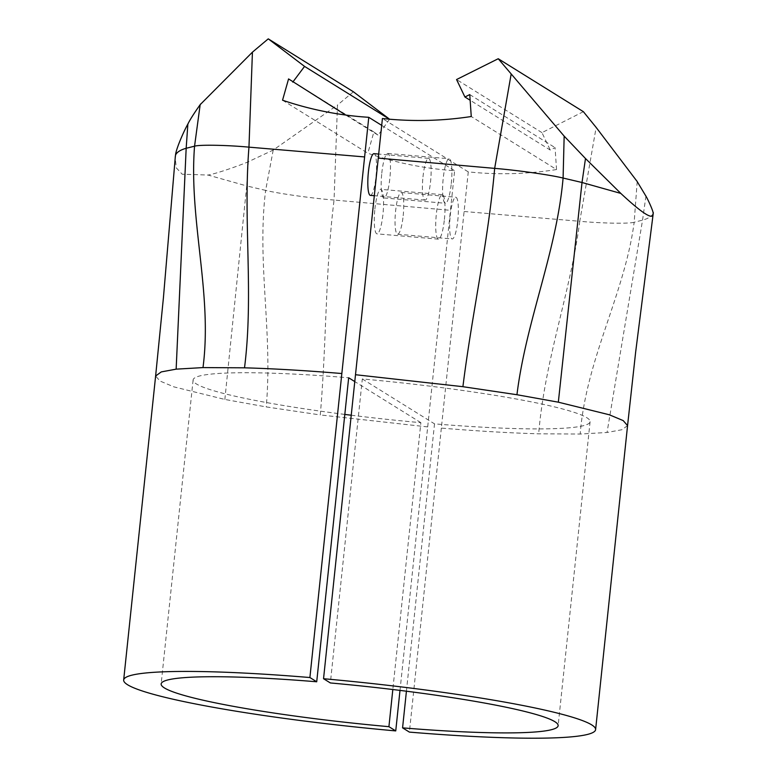 <?xml version="1.0" encoding="UTF-8"?>
<svg xmlns="http://www.w3.org/2000/svg" width="777" height="777" viewBox="0 0 777 777"><rect width="100%" height="100%" fill="white"/><g stroke="black" fill="none" stroke-linecap="round" stroke-linejoin="round"><path stroke-width="0.58" stroke-dasharray="3.88 2.91" d="M451.291 183.527A22.329 4.264 94.9 0 0 449.174 158.761A22.329 4.264 94.9 0 0 443.211 178.496A22.329 4.264 94.9 0 0 445.328 203.263A22.329 4.264 94.9 0 0 451.291 183.527M381.789 173.193A22.329 4.264 -85.1 0 1 387.752 153.457A22.329 4.264 -85.1 0 1 389.869 178.215A22.329 4.264 -85.1 0 1 383.906 197.95A22.329 4.264 -85.1 0 1 381.789 173.193M450.213 215.734A20.94 3.992 -85.1 0 1 455.808 197.232A20.94 3.992 -85.1 0 1 457.789 220.445A20.94 3.992 -85.1 0 1 452.195 238.947A20.94 3.992 -85.1 0 1 450.213 215.734M403.185 215.724A20.94 3.992 94.9 0 0 401.204 192.511A20.94 3.992 94.9 0 0 395.61 211.014A20.94 3.992 94.9 0 0 397.601 234.227A20.94 3.992 94.9 0 0 403.185 215.724M627.563 425.621L621.921 429.73L607.041 432.478L580.186 434.042L538.675 433.809C509.78 432.993 477.34 431.089 441.346 428.098L468.269 171.892L475.068 172.533C502.263 174.815 529.428 173.815 556.536 169.551L471.26 116.521M406.42 691.209L434.518 423.853A199.689 18.91 6 0 0 590.093 421.678A199.689 18.91 6 0 0 362.315 378.953L330.361 682.954M362.315 378.953L434.518 423.853M468.269 171.892L382.42 118.512M441.346 428.098L409.392 732.099M637.198 181.546L634.168 222.241C629.681 223.757 603.71 223.494 579.759 221.29C570.464 292.948 544.93 358.653 538.675 433.809M556.536 169.551L555.06 147.63L550.252 150.058L470.143 100.243M583.372 111.674L541.967 132.644L550.252 150.058M464.112 211.499L579.759 221.29L596.144 127.409M469.755 94.58L555.06 147.63M541.967 132.644L456.565 79.545M653.136 213.51C651.709 216.356 648.183 218.57 642.55 220.153L634.168 222.241C624.611 294.434 586.227 358.352 580.186 434.042M374.883 209.091A22.329 4.264 -85.1 0 1 380.847 189.355A22.329 4.264 -85.1 0 1 382.964 214.112A22.329 4.264 -85.1 0 1 377 233.848A22.329 4.264 -85.1 0 1 374.883 209.091M444.395 219.425A22.329 4.264 94.9 0 0 442.278 194.668A22.329 4.264 94.9 0 0 436.315 214.403A22.329 4.264 94.9 0 0 438.432 239.161A22.329 4.264 94.9 0 0 444.395 219.425M370.376 195.377A20.94 3.992 94.9 0 0 375.961 176.874A20.94 3.992 94.9 0 0 373.98 153.661M422.989 176.884A20.94 3.992 -85.1 0 1 428.583 158.382A20.94 3.992 -85.1 0 1 430.565 181.595A20.94 3.992 -85.1 0 1 424.97 200.097A20.94 3.992 -85.1 0 1 422.989 176.884M282.546 100.214L367.832 153.244C393.754 162.092 420.396 167.735 447.766 170.182L454.623 170.717L450.456 210.314L334.061 200.058C325.204 271.756 326.738 339.792 320.279 414.937L266.239 406.915L224.854 399.446L173.912 386.868L160.013 381.041L155.623 376.01M351.233 415.229A199.689 18.91 6 0 0 420.872 422.678L392.822 689.529M344.813 414.423A199.689 18.91 6 0 1 193.104 379.953A199.689 18.91 6 0 1 348.669 377.777M420.872 422.678L354.778 381.575M400 690.403L450.456 210.314M381.701 125.369L454.623 170.717M427.69 426.913L320.279 414.937M389.568 119.211L378.117 135.188L373.883 131.964L367.832 153.244M373.883 131.964L288.568 78.924M353.409 91.793L337.48 105.05L334.061 200.058C310.596 198.154 277.234 193.298 265.627 190.384C256.721 262.626 272.853 331.264 266.239 406.915M273.203 150.078L265.627 190.384L246.717 185.936L248.3 161.733L273.203 150.078L337.48 105.05M248.98 161.461C242.9 164.277 216.191 173.941 207.459 175.126M224.854 399.446L246.717 185.936L207.925 175.029L182.216 174.233L176.311 167.871L175.184 157.731M389.462 119.202L389.957 119.503M345.746 115.054L378.117 135.188M645.93 196.105L642.55 220.153L607.041 432.478M387.752 153.457L449.174 158.761M401.204 192.511L455.808 197.232M590.093 421.678L558.139 725.679M397.601 234.227L452.195 238.947M383.906 197.95L445.328 203.263M442.278 194.668L380.847 189.355M428.583 158.382L378.69 154.069M193.104 379.953L161.15 683.954M424.97 200.097L374.31 195.717M438.432 239.161L377 233.848"/><path stroke-width="1.17" d="M511.081 74.524L494.658 168.376C518.123 170.28 551.485 175.136 563.092 178.05L582.012 182.498L585.489 158.527L564.16 136.13L498.222 58.731L456.565 79.545L464.918 96.999L469.755 94.58L471.26 116.521C443.968 120.688 416.637 121.571 389.267 119.182L382.42 118.512L378.263 158.12L494.658 168.376C488.257 241.841 472.057 313.335 462.907 386.693L516.948 394.726L558.333 402.185L609.275 414.763L623.183 420.59L627.563 425.621L595.609 729.622A237.373 22.484 -174 0 0 323.543 678.719L378.263 158.12M323.543 678.719L330.361 682.954A199.689 18.91 6 0 1 558.139 725.679A199.689 18.91 6 0 1 402.573 727.855L406.42 691.209M595.609 729.622A237.373 22.484 -174 0 1 409.392 732.099L402.573 727.855M355.497 374.718L462.907 386.693M498.222 58.731L583.372 111.674L596.144 127.409L637.189 181.536M564.16 136.13L563.092 178.05C556.614 252.156 526.039 320.93 516.948 394.726M584.896 157.925L621.212 193.794M620.386 193.017C642.812 213.947 653.719 220.736 653.127 213.374M653.146 213.646C653.71 212.004 648.484 200.553 645.745 195.755M646.114 196.455L636.8 180.924M470.143 100.243L464.918 96.999M558.333 402.185L582.012 182.498L620.794 193.405M378.69 154.069L373.98 153.661A20.94 3.992 94.9 0 0 368.385 172.164A20.94 3.992 94.9 0 0 370.376 195.377L374.31 195.717M175.388 155.779L163.432 297.64L155.623 376.01L161.266 371.911L176.146 369.153L203.001 367.589L244.512 367.822C273.407 368.638 305.847 370.542 341.841 373.533L368.774 117.327L361.965 116.822C334.77 114.491 308.294 108.955 282.546 100.214L288.568 78.924L345.746 115.054M392.822 689.529L388.918 726.68A199.689 18.91 6 0 1 161.15 683.954A199.689 18.91 6 0 1 316.715 681.779L348.669 377.777L354.778 381.575M351.233 415.229A199.689 18.91 6 0 1 344.813 414.423M341.841 373.533L309.897 677.534L316.715 681.779M388.918 726.68L395.746 730.914L400 690.403M368.774 117.327L381.701 125.369M309.897 677.534A237.373 22.484 -174 0 0 123.669 680.011A237.373 22.484 -174 0 0 395.746 730.914M389.568 119.211L353.409 91.793L268.259 38.85L252.428 52.166L200.165 104.662L194.551 146.193C199.038 144.677 225.009 144.94 248.961 147.144C243.007 220.639 253.865 294.483 244.512 367.822M268.259 38.85L304.555 66.404L292.783 82.119M364.607 156.935L248.961 147.144L252.428 52.166M175.184 157.731L175.583 154.924C177.01 152.078 180.536 149.864 186.169 148.281L176.146 369.153M175.524 155.264C175.738 149.485 184.178 130.342 188.131 123.63M187.578 124.67C189.607 120.28 193.988 113.355 200.709 103.914M304.555 66.404L389.462 119.202M187.859 124.155L186.169 148.281L194.551 146.193C188.724 220.357 212.665 293.832 203.001 367.589M627.563 425.621L635.654 352.059L653.331 212.655M155.623 376.01L123.669 680.011"/></g></svg>
